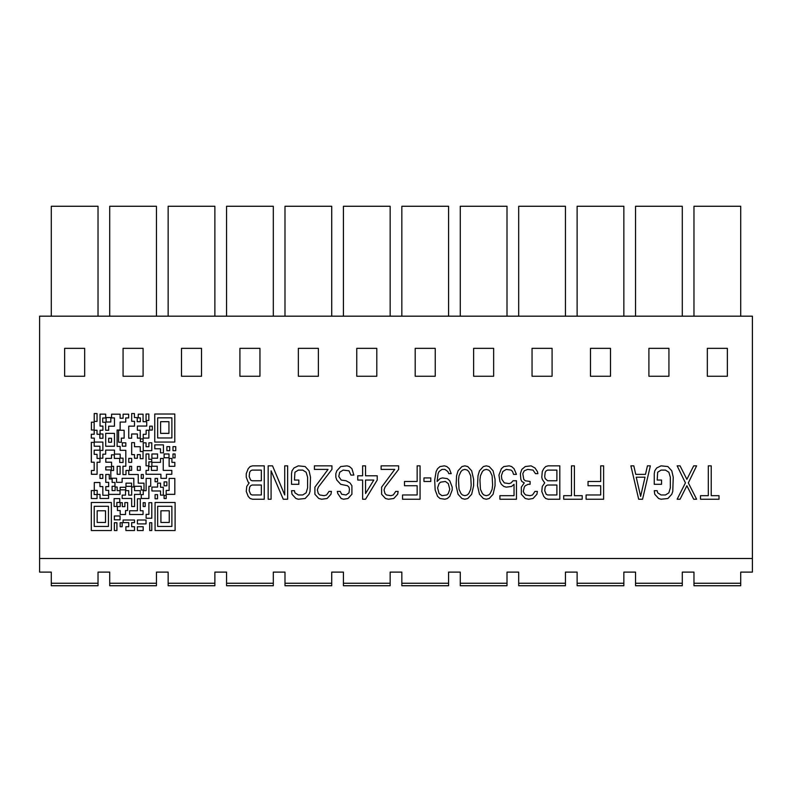 <?xml version="1.0" encoding="UTF-8"?>
<svg xmlns="http://www.w3.org/2000/svg" width="792" height="792" viewBox="0 0 792 792"><rect width="100%" height="100%" fill="white"/><g stroke="black" fill="none" stroke-linecap="round" stroke-linejoin="round"><path stroke-width="1.19" d="M365.538 480.051L373.814 480.051L365.538 493.545L365.538 480.051M752.4 558.489L752.4 316.176L39.6 316.176L39.6 558.489L752.4 558.489L752.4 572.111L740.718 572.111L740.718 585.733L693.97 585.733L693.97 572.111L682.288 572.111L693.97 572.111M707.325 348.341L707.325 376.25L727.363 376.25L727.363 348.341L707.325 348.341M648.905 348.341L648.905 376.25L668.933 376.25L668.933 348.341L648.905 348.341M590.476 348.341L590.476 376.25L610.503 376.25L610.503 348.341L590.476 348.341M532.046 348.341L532.046 376.25L552.083 376.25L552.083 348.341L532.046 348.341M473.626 348.341L473.626 376.25L493.654 376.25L493.654 348.341L473.626 348.341M415.196 348.341L415.196 376.25L435.234 376.25L435.234 348.341L415.196 348.341M356.766 348.341L356.766 376.25L376.804 376.25L376.804 348.341L356.766 348.341M298.346 348.341L298.346 376.25L318.374 376.25L318.374 348.341L298.346 348.341M239.917 348.341L239.917 376.25L259.954 376.25L259.954 348.341L239.917 348.341M181.497 348.341L181.497 376.25L201.524 376.25L201.524 348.341L181.497 348.341M123.067 348.341L123.067 376.25L143.095 376.25L143.095 348.341L123.067 348.341M64.637 348.341L64.637 376.25L84.675 376.25L84.675 348.341L64.637 348.341M91.318 434.244L91.318 438.085L94.307 438.085L91.337 438.085L91.337 434.244L94.199 434.244L91.318 434.244M91.318 442.372L91.318 462.211L94.199 462.211L91.367 462.211L91.367 442.372L94.199 442.372L91.318 442.372M91.318 490.565L91.318 498.534L97.05 498.534L91.347 498.534L91.347 490.565L94.169 490.565L91.318 490.565M39.6 558.489L39.6 572.111L51.282 572.111L51.282 585.733L98.03 585.733L98.03 572.111L109.712 572.111L109.712 585.733L156.45 585.733L156.45 572.111L168.142 572.111L168.142 585.733L214.88 585.733L214.88 572.111L226.561 572.111L226.561 585.733L273.309 585.733L273.309 572.111L284.991 572.111L284.991 585.733L331.729 585.733L331.729 572.111L343.421 572.111L343.421 585.733L390.159 585.733L390.159 572.111L401.841 572.111L401.841 585.733L448.579 585.733L448.579 572.111L460.271 572.111L460.271 585.733L507.009 585.733L507.009 572.111L518.691 572.111L518.691 585.733L565.438 585.733L565.438 572.111L577.12 572.111L577.12 585.733L623.858 585.733L623.858 572.111L635.55 572.111L635.55 585.733L682.288 585.733L682.288 572.111M648.905 376.25L668.933 376.25M590.476 376.25L610.503 376.25M532.046 376.25L552.083 376.25M473.626 376.25L493.654 376.25M415.196 376.25L435.234 376.25M356.766 376.25L376.804 376.25M298.346 376.25L318.374 376.25M239.917 376.25L259.954 376.25M181.497 376.25L201.524 376.25M123.067 376.25L143.095 376.25M64.637 376.25L84.675 376.25M707.325 376.25L727.363 376.25M693.97 316.176L693.97 206.266L740.718 206.266L740.718 316.176M635.55 316.176L635.55 206.266L682.288 206.266L682.288 316.176M577.12 316.176L577.12 206.266L623.858 206.266L623.858 316.176M518.691 316.176L518.691 206.266L565.438 206.266L565.438 316.176M460.271 316.176L460.271 206.266L507.009 206.266L507.009 316.176M401.841 316.176L401.841 206.266L448.579 206.266L448.579 316.176M343.421 316.176L343.421 206.266L390.159 206.266L390.159 316.176M284.991 316.176L284.991 206.266L331.729 206.266L331.729 316.176M226.561 316.176L226.561 206.266L273.309 206.266L273.309 316.176M168.142 316.176L168.142 206.266L214.88 206.266L214.88 316.176M109.712 316.176L109.712 206.266L156.45 206.266L156.45 316.176M51.282 316.176L51.282 206.266L98.03 206.266L98.03 316.176M623.858 572.111L635.55 572.111M565.438 572.111L577.12 572.111M507.009 572.111L518.691 572.111M448.579 572.111L460.271 572.111M390.159 572.111L401.841 572.111M331.729 572.111L343.421 572.111M273.309 572.111L284.991 572.111M214.88 572.111L226.561 572.111M156.45 572.111L168.142 572.111M98.03 572.111L109.712 572.111M700.514 499.227L719.017 499.227L719.017 495.673L711.226 495.673L711.226 465.844L708.305 465.844L708.305 495.673L700.514 495.673L700.514 499.227M680.061 465.844L677.14 465.844L685.417 482.892L677.14 499.227L680.061 499.227L686.882 485.734L693.693 499.227L696.613 499.227L688.337 482.892L696.613 465.844L693.693 465.844L686.882 479.338L680.061 465.844M654.261 473.656L654.261 484.308L661.558 484.308L661.558 480.051L657.182 480.051L657.667 472.24L661.072 470.102L665.458 470.102L668.864 472.24L670.329 477.21L670.329 487.862L668.864 492.832L665.458 494.97L661.072 494.97L657.667 492.832L657.182 490.703L654.261 490.703L654.746 494.257L658.637 498.514L661.072 499.227L667.894 498.514L671.784 494.257L672.764 491.416L673.249 477.21L671.784 470.814L667.894 466.557L661.072 465.844L656.697 467.973L654.746 470.814L654.261 473.656M638.679 499.227L642.569 499.227L650.361 465.844L647.44 465.844L645.49 474.368L635.758 474.368L633.808 465.844L630.887 465.844L638.679 499.227M640.629 496.386L636.243 477.21L645.005 477.21L640.629 496.386M600.702 465.844L600.702 481.467L588.04 481.467L588.04 485.734L600.702 485.734L600.702 494.97L586.09 494.97L586.09 499.227L603.623 499.227L603.623 465.844L600.702 465.844M563.696 499.227L582.199 499.227L582.199 495.673L574.408 495.673L574.408 465.844L571.487 465.844L571.487 495.673L563.696 495.673L563.696 499.227M544.708 482.892L542.273 486.446L541.787 491.416L543.738 496.386L545.678 498.514L548.113 499.227L559.805 499.227L559.805 465.844L548.113 465.844L545.678 466.557L543.738 468.686L542.273 471.527L541.787 477.21L542.273 479.338L544.708 482.892M556.885 494.97L547.628 494.97L546.173 494.257L544.708 490.703L545.193 487.149L546.173 485.734L547.628 485.021L556.885 485.021L556.885 494.97M544.708 476.497L545.193 472.24L546.173 470.814L547.628 470.102L556.885 470.102L556.885 480.764L547.628 480.764L545.193 478.625L544.708 476.497M521.829 469.399L520.364 473.656L520.849 479.338L521.829 481.467L524.264 482.892L521.334 487.149L521.334 494.257L525.235 498.514L528.64 499.227L533.026 498.514L536.917 494.257L537.402 491.416L534.966 491.416L532.541 494.97L530.105 495.673L525.72 494.97L524.264 493.545L523.284 491.416L524.264 487.149L525.235 485.734L528.155 484.308L530.105 484.308L530.105 481.467L525.235 480.764L523.769 479.338L522.799 473.656L524.264 470.814L527.67 469.399L533.026 470.102L535.461 473.656L537.897 473.656L537.402 471.527L534.966 467.973L531.076 465.844L525.235 466.557L521.829 469.399M513.058 480.764L511.117 482.892L509.167 483.605L504.296 482.892L501.861 479.338L501.376 475.784L502.841 471.527L506.246 469.399L511.117 470.102L512.572 471.527L513.553 474.368L516.473 474.368L514.038 468.686L511.602 466.557L509.167 465.844L503.811 466.557L501.376 468.686L498.94 475.081L499.91 481.467L501.376 484.308L503.811 486.446L506.246 487.149L511.602 486.446L514.038 484.308L514.038 495.673L499.91 495.673L499.91 499.227L516.473 499.227L516.473 480.764L513.058 480.764M495.05 485.734L495.05 479.338L493.099 470.814L489.208 466.557L486.278 465.844L483.358 466.557L479.467 470.814L478.002 475.784L477.517 485.734L479.467 494.257L483.358 498.514L486.278 499.227L489.208 498.514L493.099 494.257L495.05 485.734M492.614 485.021L492.129 489.288L490.179 493.545L488.713 494.97L486.278 495.673L483.853 494.97L482.387 493.545L480.437 489.288L479.952 480.051L480.437 475.784L482.387 471.527L483.853 470.102L486.278 469.399L488.713 470.102L490.179 471.527L492.129 475.784L492.614 485.021M473.626 485.734L473.626 479.338L471.676 470.814L467.785 466.557L464.864 465.844L461.934 466.557L458.043 470.814L456.578 475.784L456.093 485.734L458.043 494.257L461.934 498.514L464.864 499.227L467.785 498.514L471.676 494.257L473.626 485.734M471.19 485.021L470.705 489.288L468.755 493.545L467.29 494.97L464.864 495.673L462.429 494.97L460.964 493.545L459.013 489.288L458.528 480.051L459.013 475.784L460.964 471.527L462.429 470.102L464.864 469.399L467.29 470.102L468.755 471.527L470.705 475.784L471.19 485.021M451.222 473.656L449.282 468.686L446.846 466.557L444.411 465.844L440.025 466.557L437.59 468.686L436.135 471.527L434.669 480.051L435.164 489.991L437.59 496.386L440.025 498.514L444.896 499.227L447.332 498.514L449.767 496.386L452.202 489.991L452.202 487.149L449.767 480.764L447.332 478.625L442.461 477.923L440.025 478.625L437.105 481.467L438.085 473.656L439.055 471.527L441.976 469.399L444.896 469.399L447.817 471.527L448.797 473.656L451.222 473.656M437.59 487.862L439.055 483.605L440.51 482.18L445.381 481.467L448.302 483.605L449.767 489.288L448.302 493.545L446.846 494.97L441.976 495.673L439.055 493.545L437.59 487.862M423.958 477.923L423.958 481.467L430.779 481.467L430.779 477.923L423.958 477.923M417.146 465.844L417.146 481.467L404.484 481.467L404.484 485.734L417.146 485.734L417.146 494.97L402.534 494.97L402.534 499.227L420.067 499.227L420.067 465.844L417.146 465.844M398.643 469.399L398.643 465.844L381.11 465.844L381.11 469.399L394.753 469.399L381.605 487.149L381.605 494.257L385.496 498.514L388.417 499.227L393.772 498.514L397.673 494.257L398.158 491.416L395.723 491.416L393.287 494.97L390.852 495.673L386.466 494.97L385.011 493.545L384.041 489.991L385.011 487.149L398.643 469.399M365.538 499.227L377.22 480.051L377.22 475.784L365.538 475.784L365.538 465.844L362.617 465.844L362.617 475.784L357.746 475.784L357.746 480.051L362.617 480.051L362.617 499.227L365.538 499.227M340.213 491.416L337.293 491.416L337.778 493.545L341.194 498.514L343.629 499.227L348.005 498.514L351.905 494.257L351.905 485.734L349.955 482.892L346.064 480.764L341.194 480.051L338.758 476.497L339.728 472.24L343.134 470.102L348.985 470.814L350.925 475.081L353.846 475.081L351.905 468.686L349.47 466.557L347.035 465.844L340.708 466.557L336.808 470.814L335.838 473.656L335.838 477.21L336.808 480.051L340.708 484.308L347.52 485.734L348.985 487.149L349.47 489.288L348.985 492.832L346.064 494.97L341.679 494.257L340.213 491.416M331.937 469.399L331.937 465.844L314.414 465.844L314.414 469.399L328.046 469.399L314.899 487.149L314.899 494.257L318.79 498.514L321.71 499.227L327.066 498.514L330.967 494.257L331.452 491.416L329.017 491.416L326.581 494.97L324.146 495.673L319.77 494.97L318.305 493.545L317.335 489.991L318.305 487.149L331.937 469.399M291.525 473.656L291.525 484.308L298.832 484.308L298.832 480.051L294.446 480.051L294.941 472.24L298.346 470.102L302.722 470.102L306.138 472.24L307.593 477.21L307.593 487.862L306.138 492.832L302.722 494.97L298.346 494.97L294.941 492.832L294.446 490.703L291.525 490.703L292.01 494.257L295.911 498.514L298.346 499.227L305.158 498.514L309.058 494.257L310.028 491.416L310.513 477.21L309.058 470.814L305.158 466.557L298.346 465.844L293.961 467.973L292.01 470.814L291.525 473.656M284.714 465.844L284.714 494.97L272.537 465.844L268.161 465.844L268.161 499.227L271.082 499.227L271.082 470.814L283.249 499.227L287.635 499.227L287.635 465.844L284.714 465.844M249.173 482.892L246.738 486.446L246.253 491.416L248.193 496.386L250.143 498.514L252.579 499.227L264.261 499.227L264.261 465.844L252.579 465.844L250.143 466.557L248.193 468.686L246.253 473.656L246.253 477.21L248.193 482.18L249.173 482.892M261.34 494.97L252.094 494.97L250.628 494.257L249.173 490.703L249.658 487.149L250.628 485.734L252.094 485.021L261.34 485.021L261.34 494.97M249.173 476.497L249.658 472.24L250.628 470.814L252.094 470.102L261.34 470.102L261.34 480.764L252.094 480.764L250.628 480.051L249.173 476.497M151.777 522.72L151.777 530.531L149.688 530.531L149.688 522.72L151.777 522.72M111.355 530.531L91.318 530.531L91.318 502.484L111.355 502.484L111.355 530.531M114.365 530.531L116.919 530.531L116.919 522.72L114.365 522.72L114.365 530.531M125.888 530.531L134.511 530.531L134.511 526.71L131.67 526.71L131.67 522.621L134.492 522.621L134.492 520.017L123.106 520.017L123.106 522.621L128.74 522.621L128.74 526.71L125.888 526.71L125.888 530.531M137.402 530.531L143.184 530.531L143.184 526.739L137.402 526.739L137.402 530.531M175.101 530.531L155.074 530.531L155.074 502.484L175.101 502.484L175.101 530.531M94.199 434.244L94.199 430.274L97.03 430.274L97.03 434.263L99.851 434.263L99.851 438.273L102.95 438.273L102.95 433.986L100.069 433.986L100.069 430.244L102.91 430.244L102.91 426.086L100.049 426.086L100.049 414.147L105.692 414.147L105.692 417.988L102.732 417.988L102.732 422.275L105.643 422.275L105.643 430.264L108.672 430.264L108.672 426.205L114.464 426.205L114.464 417.928L111.583 417.928L111.583 414.196L120.117 414.196L120.117 418.245L123.097 418.245L123.097 414.196L128.67 414.196L128.67 417.928L125.73 417.928L125.73 422.057L120.136 422.057L120.136 430.016L117.107 430.016L117.107 446.391L120.136 446.391L120.136 450.321L125.819 450.321L125.819 466.25L122.968 466.25L122.968 474.596L125.997 474.596L125.997 470.438L128.759 470.438L128.759 474.477L138.254 474.477L138.254 483.17L144.005 483.17L144.005 490.02L141.243 490.02L141.243 486.288L133.818 486.288L133.818 478.328L122.136 478.328L122.136 482.338L116.543 482.338L116.543 478.239L110.831 478.239L110.831 470.507L113.593 470.507L113.593 466.339L111.583 466.339L111.583 462.201L105.801 462.201L105.801 458.36L111.494 458.36L111.494 454.816L114.325 454.816L114.325 458.41L119.691 458.41L119.691 462.449L123.057 462.449L123.057 458.162L120.186 458.162L120.186 454.123L114.474 454.123L114.474 450.103L105.673 450.103L105.673 454.182L102.851 454.182L102.851 458.221L100.079 458.221L100.079 450.42L102.881 450.42L102.881 442.075L94.307 442.075L94.307 438.085M105.692 446.252L114.474 446.252L114.474 433.373L105.692 433.373L105.692 446.252M117.176 474.309L120.107 474.309L120.107 466.31L117.176 466.31L117.176 474.309M94.199 442.372L94.199 446.233L99.931 446.233L99.931 450.183L94.189 450.183L94.189 454.351L97.05 454.351L97.05 458.439L99.96 458.439L99.96 462.241L97.089 462.241L97.089 474.279L91.417 474.279L91.417 470.498L94.199 470.498L94.199 462.211M94.169 490.565L94.169 494.574L97.05 494.574L97.05 498.534M108.454 526.442L108.454 506.306L94.228 506.306L94.228 526.442L108.454 526.442M171.884 526.442L171.884 506.306L157.657 506.306L157.657 526.442L171.884 526.442M169.26 510.781L169.26 522.463L160.915 522.463L160.915 510.781L169.26 510.781M166.191 495.346L166.191 498.534L164.102 498.534L164.102 495.346L166.191 495.346M174.814 478.427L174.814 494.347L166.191 494.347L166.191 490.436L169.122 490.436L169.122 478.427L174.814 478.427M166.874 481.882L166.874 485.793L164.102 485.793L164.102 481.882L166.874 481.882M166.459 474.289L166.459 478.348L160.915 478.348L160.915 474.269L146.055 474.269L146.055 470.379L148.609 470.379L148.609 466.498L151.44 466.498L151.44 470.379L157.222 470.379L157.222 466.24L151.866 466.24L151.866 462.36L160.489 462.36L160.489 458.449L163.241 458.449L163.241 470.379L171.824 470.379L171.824 474.289L166.459 474.289M174.834 462.37L174.834 466.31L169.132 466.31L169.132 458.459L171.904 458.459L171.904 462.37L174.834 462.37M175.072 453.984L175.072 457.875L172.983 457.875L172.983 453.984L175.072 453.984M175.735 446.629L175.735 450.678L172.983 450.678L172.983 446.629L175.735 446.629M169.696 446.629L169.696 450.668L166.874 450.668L166.874 446.629L169.696 446.629M160.538 487.258L163.3 487.258L163.3 495.109L160.538 495.109L160.538 490.971L151.906 490.971L151.906 487.08L157.608 487.08L157.608 483.17L160.538 483.17L160.538 487.258M157.549 481.734L155.074 481.734L155.074 478.427L157.549 478.427L157.549 481.734M169.003 453.984L169.003 457.766L164.102 457.766L164.102 453.984L169.003 453.984M174.785 414.018L174.785 442.055L154.757 442.055L154.757 414.018L174.785 414.018M171.884 437.966L171.884 417.829L157.657 417.829L157.657 437.966L171.884 437.966M168.944 421.69L168.944 433.373L160.598 433.373L160.598 421.69L168.944 421.69M148.837 414.018L148.837 420.443L146.055 420.443L146.055 414.018L148.837 414.018M152.292 426.165L152.292 430.076L149.688 430.076L149.688 426.165L152.292 426.165M163.419 444.866L163.419 452.826L160.489 452.826L160.489 448.777L154.796 448.777L154.796 444.866L163.419 444.866M151.787 442.797L151.787 450.648L143.253 450.648L143.253 442.797L146.055 442.797L146.055 446.738L148.896 446.738L148.896 442.797L151.787 442.797M91.417 430.007L91.417 422.195L94.149 422.195L94.149 430.007L91.417 430.007M105.514 510.781L105.514 522.463L97.169 522.463L97.169 510.781L105.514 510.781M146.025 520.017L146.025 523.898L137.402 523.898L137.402 520.017L146.025 520.017M157.539 494.624L157.539 498.782L155.074 498.782L155.074 494.624L157.539 494.624M145.193 502.673L145.193 506.514L143.184 506.514L143.184 502.673L145.193 502.673M122.176 522.72L122.176 526.71L120.166 526.71L120.166 522.72L122.176 522.72M120.057 515.978L120.057 519.819L114.365 519.819L114.365 515.978L120.057 515.978M151.797 502.673L151.797 518.225L146.124 518.225L146.124 514.354L148.896 514.354L148.896 502.673L151.797 502.673M129.621 514.503L129.621 510.771L137.402 510.771L137.402 498.782L140.293 498.782L140.293 510.771L143.055 510.771L143.055 514.503L129.621 514.503M124.869 502.564L127.621 502.564L127.621 510.533L125.542 510.533L125.542 514.513L120.186 514.513L120.186 510.533L117.434 510.533L117.434 506.543L120.236 506.543L120.236 502.653L122.314 502.653L122.314 506.642L124.869 506.642L124.869 502.564M119.76 498.613L119.76 502.455L116.85 502.455L116.85 506.464L114.097 506.464L114.097 498.613L119.76 498.613M134.541 494.396L134.541 506.524L131.67 506.524L131.67 498.485L122.176 498.485L122.176 495.109L125.542 495.109L125.542 490.634L128.72 490.634L128.72 495.109L131.67 495.109L131.67 486.961L134.541 486.961L134.541 490.634L140.243 490.634L140.243 494.396L134.541 494.396M150.718 478.427L150.718 486.268L148.886 486.268L148.886 498.485L141.243 498.485L141.243 494.634L143.243 494.634L143.243 490.674L146.124 490.674L146.124 478.427L150.718 478.427M157.568 453.984L157.568 458.221L151.906 458.221L151.906 453.984L157.568 453.984M148.876 459.281L151.718 459.281L151.718 461.825L148.876 461.825L148.876 465.815L146.055 465.815L146.055 453.984L148.876 453.984L148.876 459.281M143.045 451.519L143.045 458.667L140.243 458.667L140.243 454.618L137.363 454.618L137.363 458.251L134.492 458.251L134.492 454.618L131.67 454.618L131.67 442.639L134.511 442.639L134.511 446.738L140.243 446.738L140.243 451.519L143.045 451.519M143.283 474.487L143.283 478.398L141.243 478.398L141.243 474.487L143.283 474.487M140.253 466.498L140.253 470.3L137.363 470.3L137.363 466.498L140.253 466.498M148.876 430.234L148.876 438.065L143.253 438.065L143.253 434.293L146.144 434.293L146.144 430.234L148.876 430.234M140.382 438.907L143.095 438.907L143.095 441.688L140.382 441.688L140.382 438.907M140.233 430.234L140.233 438.125L137.402 438.125L137.402 433.986L131.63 433.986L131.63 438.204L128.74 438.204L128.74 426.165L134.492 426.165L134.492 421.275L131.67 421.275L131.67 413.543L134.432 413.543L134.432 417.582L137.224 417.582L137.224 421.69L140.323 421.69L140.323 417.889L138.244 417.889L138.244 414.196L143.075 414.196L143.075 421.69L146.738 421.69L146.738 426.056L137.372 426.056L137.372 430.234L140.233 430.234M94.228 413.543L97.05 413.543L97.05 421.403L94.228 421.403L94.228 413.543M110.821 417.582L110.821 422.007L106.108 422.007L106.108 417.582L110.821 417.582M125.839 442.797L125.839 446.203L122.314 446.203L122.314 442.797L125.839 442.797M118.592 430.284L124.136 430.284L124.136 438.134L121.325 438.134L121.325 442.223L118.592 442.223L118.592 430.284M111.504 438.273L111.504 442.243L108.672 442.243L108.672 438.273L111.504 438.273M131.67 458.36L131.67 462.36L128.759 462.36L128.759 458.36L131.67 458.36M131.62 466.339L131.62 470.359L129.621 470.359L129.621 466.339L131.62 466.339M131.581 483.17L131.581 486.357L125.997 486.357L125.997 483.17L131.581 483.17M125.77 489.862L120.166 489.862L120.166 487.258L125.77 487.258L125.77 489.862M111.405 469.943L105.801 469.943L105.801 466.834L111.405 466.834L111.405 469.943M102.811 474.477L102.811 478.437L100.01 478.437L100.01 474.477L102.811 474.477M105.781 474.457L109.286 474.457L109.286 478.962L112.137 478.962L112.137 482.407L114.959 482.407L114.959 486.278L112.088 486.278L112.088 490.575L115.117 490.575L115.117 487.011L117.157 487.011L117.157 490.614L120.047 490.614L120.047 494.386L108.662 494.386L108.662 490.347L105.811 490.347L105.811 486.635L108.653 486.635L108.653 482.348L105.781 482.348L105.781 474.457M108.583 495.257L108.583 498.475L100.02 498.475L100.02 494.416L97.178 494.416L97.178 490.377L94.288 490.377L94.288 482.516L99.95 482.516L99.95 486.555L102.831 486.555L102.831 495.257L108.583 495.257M693.97 583.259L740.718 583.259M635.55 583.259L682.288 583.259M577.12 583.259L623.858 583.259M518.691 583.259L565.438 583.259M460.271 583.259L507.009 583.259M401.841 583.259L448.579 583.259M343.421 583.259L390.159 583.259M284.991 583.259L331.729 583.259M226.561 583.259L273.309 583.259M168.142 583.259L214.88 583.259M109.712 583.259L156.45 583.259M51.282 583.259L98.03 583.259"/></g></svg>
